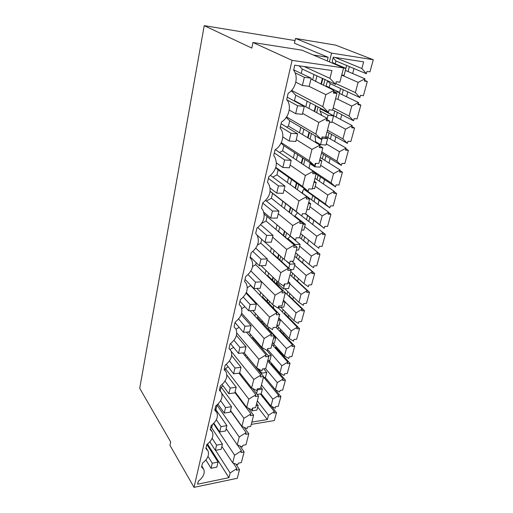 <?xml version="1.0" encoding="UTF-8"?>
<svg xmlns="http://www.w3.org/2000/svg" width="513" height="513" viewBox="0 0 513 513"><rect width="100%" height="100%" fill="white"/><g stroke="black" fill="none" stroke-linecap="round" stroke-linejoin="round"><path stroke-width="0.77" d="M301.221 73.449L302.253 69.069L299.162 65.837M343.575 67.908L301.926 50.171L252.96 42.489L292.077 60.361L343.575 67.908L339.869 82.221L336.259 81.74L335.573 84.421L329.949 78.354L331.93 70.512L294.661 65.196L293.718 70.39C298.746 76.751 295.687 88.967 288.146 93.334L286.703 99.56L287.177 100.176C291.82 106.294 288.768 117.74 281.496 122.023L280.098 128.051L280.816 128.975C285.113 134.855 282.073 145.602 275.064 149.802L273.711 155.644L274.635 156.831C278.078 164.218 276.141 170.848 268.825 176.722L267.517 182.384L268.632 183.795C271.807 190.817 269.857 197.152 262.784 202.808L261.508 208.304L262.797 209.9C265.728 216.582 263.772 222.655 256.923 228.112L255.686 233.441L257.116 235.198C259.834 241.559 257.872 247.381 251.235 252.659L250.036 257.834L251.594 259.725C254.115 265.792 252.152 271.377 245.714 276.494L244.554 281.509L246.227 283.516C248.561 289.3 246.606 294.674 240.353 299.63L239.225 304.504L241.001 306.601C243.168 312.122 241.219 317.297 235.146 322.113L234.05 326.852L235.909 329.013C237.929 334.29 235.986 339.273 230.087 343.96L229.016 348.564L230.959 350.783C232.844 355.836 230.908 360.645 225.162 365.205L224.13 369.687L226.137 371.938C227.894 376.779 225.976 381.422 220.378 385.872L219.372 390.226L221.443 392.509C223.084 397.145 221.174 401.634 215.723 405.975L214.735 410.22L216.864 412.51C218.403 416.96 216.512 421.308 211.189 425.546L210.227 429.676L212.401 431.978C213.844 436.249 211.965 440.462 206.771 444.604L205.841 448.625L208.054 450.927C209.407 455.031 207.547 459.116 202.475 463.168L201.564 467.087L203.815 469.376C205.085 473.326 203.244 477.289 198.281 481.258L197.601 484.189L228.939 477.674L207.803 444.508L206.976 444.656M207.803 444.508L208.009 443.642M211.67 427.868L212.433 424.578M215.89 409.72L216.961 405.097L218.128 404.385M220.263 390.88L221.154 387.052L223.091 385.872M225.021 370.418L225.451 368.558L228.24 366.872M230.048 349.481L233.588 347.365M236.006 329.192L239.154 327.332M241.764 308.608L244.951 306.742M247.304 287.71L250.838 285.395M252.582 266.504L255.718 264.714L256.199 262.688M257.475 245.034L260.809 243.156L261.72 239.314M261.611 223.469L266.042 221.013L267.1 216.537M266.369 201.019L271.415 198.262L272.57 193.369L270.139 191.387M272.788 177.107L276.937 174.875L278.123 169.841L275.693 167.764M279.508 152.476L282.612 150.835L283.836 145.654L281.034 143.127M286.575 127.077L288.453 126.095L289.717 120.773L286.235 117.471M294.032 100.869L294.468 100.644L295.764 95.162L291.313 90.737M308.993 86.312L325.826 94.642L322.786 106.666L291.628 90.397M325.826 94.642L334.034 90.41L310.949 78.989M312.686 79.823L313.975 74.532L302.253 69.069M335.573 84.421L313.975 74.532M329.949 78.354L304.209 66.555M228.939 477.674L230.138 472.935L215.569 450.305M230.138 472.935L236.865 468.581L233.223 463.053M213.472 423.616L234.627 455.178L232.69 462.841L237.82 464.855L238.25 463.194L241.347 462.585L244.105 451.921L240.995 452.511L241.431 450.818L237.352 444.88M232.69 462.841L221.86 446.4M234.627 455.178L241.431 450.818M216.961 405.097L239.231 436.973L237.243 444.835L242.412 447.003L242.848 445.297L245.971 444.726L248.799 433.793L245.663 434.344L246.105 432.606L230.491 410.785M237.243 444.835L226.156 428.676M239.231 436.973L246.105 432.606M221.154 387.052L243.957 418.294L241.918 426.361L247.112 428.695L247.561 426.944L250.716 426.412L253.621 415.197L250.453 415.703L250.908 413.92L234.916 392.541M241.918 426.361L230.561 410.503M243.957 418.294L250.908 413.92M236.083 393.215L235.922 393.881M225.451 368.558L248.805 399.127L246.715 407.399L251.941 409.906L252.402 408.111L255.577 407.623L258.558 396.119L255.365 396.575L255.833 394.747L238.93 373.156M246.715 407.399L235.082 391.868M248.805 399.127L255.833 394.747M240.744 374.073L240.482 375.144M231.19 351.264L253.788 379.447L251.633 387.943L256.891 390.63L257.366 388.783L260.572 388.347L263.631 376.536L260.412 376.946L260.893 375.067L242.694 352.931M251.633 387.943L239.712 372.759M253.788 379.447L260.893 375.067M245.522 354.425L245.156 355.926M236.801 333.033L258.898 359.235L256.692 367.962L261.983 370.835L262.464 368.943L265.702 368.552L268.844 356.426L265.593 356.785L266.087 354.855L246.413 332.116M256.692 367.962L244.156 352.771M258.898 359.235L266.087 354.855M250.434 334.264L249.959 336.214M241.649 313.186L264.15 338.471L261.88 347.436L267.202 350.507L267.703 348.564L270.967 348.224L274.192 335.765L270.909 336.073L271.422 334.091L250.055 310.692M261.88 347.436L248.407 331.943M264.15 338.471L271.422 334.091M255.468 313.565L254.884 315.976M246.317 292.468L269.549 317.13L267.215 326.345L272.57 329.628L273.083 327.627L276.372 327.345L279.688 314.54L276.379 314.79L276.905 312.757L250.761 285.715M267.215 326.345L252.659 310.506M269.549 317.13L276.905 312.757M260.642 292.295L259.937 295.206M261.758 281.855L275.096 295.187L272.698 304.664L278.084 308.166L278.61 306.114L281.932 305.889L285.343 292.724L282.003 292.917L282.541 290.82L255.718 264.714M272.698 304.664L256.885 288.441M275.096 295.187L282.541 290.82M265.965 270.447L265.131 273.871M267.106 259.79L280.803 272.621L278.341 282.374L283.753 286.1L284.292 283.99L287.646 283.824L291.153 270.287L287.78 270.415L288.338 268.267L260.809 243.156M278.341 282.374L261.046 265.702M280.803 272.621L288.338 268.267M271.428 247.978L270.46 251.96M272.608 237.102L286.677 249.401L284.144 259.437L289.582 263.406L290.14 261.239L293.526 261.136L297.13 247.208L293.731 247.266L294.295 245.054L266.042 221.013M284.144 259.437L265.08 242.258M286.677 249.401L294.295 245.054M277.052 224.88L275.943 229.439M278.264 213.767L292.724 225.502L290.114 235.833L295.584 240.058L296.155 237.82L299.573 237.795L303.286 223.456L299.849 223.444L300.438 221.167L271.415 198.262M290.114 235.833L264.195 214.094M292.724 225.502L300.438 221.167M284.087 189.765L298.951 200.891L296.257 211.529L301.759 216.018L282.791 201.301L281.579 206.284M282.791 201.301L272.57 193.369M296.257 211.529L270.152 191.278M298.951 200.891L306.755 196.569L276.937 174.875M290.076 165.051L305.363 175.536L302.593 186.495L308.121 191.266L288.62 177.344L287.376 182.468M288.62 177.344L278.123 169.841M302.593 186.495L275.802 167.405M305.363 175.536L313.27 171.227L282.612 150.835M296.245 139.613L311.975 149.398L309.121 160.697L314.668 165.77L294.622 152.688L293.34 157.966M294.622 152.688L283.836 145.654M309.121 160.697L281.278 142.62M311.975 149.398L319.977 145.115L288.453 126.095M302.599 113.405L318.791 122.447L315.848 134.098L321.427 139.485L300.798 127.314L299.477 132.745M300.798 127.314L289.717 120.773M315.848 134.098L286.581 116.958M318.791 122.447L326.896 118.189L294.468 100.644M322.786 106.666L328.391 112.379L307.159 101.176L305.799 106.775M307.159 101.176L295.764 95.162M334.034 90.41L333.354 93.065L336.945 93.501L332.629 110.167L329.057 109.782L328.391 112.379M316.976 75.764L315.553 81.567M292.077 60.361L194.036 487.35L237.282 478.276L239.526 469.6L236.442 470.229L236.865 468.581M237.66 395.318L237.057 395.401M242.726 376.593L241.719 376.722M247.888 357.298L246.503 357.561M252.858 337.054L252.678 337.791L251.428 337.907M257.956 316.271L257.616 317.662L256.494 317.746M263.195 294.917L262.688 296.995L261.72 297.053M268.581 272.967L267.895 275.776L267.113 275.808M274.122 250.402L273.243 253.973L272.685 253.986M279.816 227.195L278.456 231.575M285.632 203.501L284.401 208.509M306.755 196.569L306.152 198.916L309.615 199.006L305.793 213.761L302.349 213.722L301.759 216.018L306.479 219.673L307.563 215.524L305.254 213.754M291.538 179.428L290.275 184.577M313.27 171.227L312.648 173.65L316.143 173.817L312.205 189.021L308.73 188.899L308.121 191.266M297.617 154.644L296.315 159.947M319.977 145.115L319.336 147.609L322.863 147.859L318.804 163.525L315.296 163.326L314.668 165.77M303.882 129.129L302.542 134.592M326.896 118.189L326.236 120.76L329.795 121.1L325.614 137.253L322.068 136.965L321.427 139.485M310.327 102.85L308.948 108.48M239.526 469.6L235.877 464.092M336.945 93.501L333.649 91.917M329.795 121.1L326.595 119.362M322.863 147.859L319.753 145.981M316.143 173.817L313.122 171.804M309.615 199.006L306.678 196.864M303.286 223.456L300.426 221.206M297.13 247.208L278.739 231.575M291.153 270.287L273.243 253.973M285.343 292.724L267.895 275.776M279.688 314.54L262.688 296.995M274.192 335.765L257.616 317.662M268.844 356.426L252.678 337.791M263.631 376.536L247.862 357.414M258.558 396.119L252.467 388.367M253.621 415.197L248.356 408.188M248.799 433.793L244.188 427.38M244.105 451.921L240.02 446.002M194.036 487.35L169.957 445.322L170.662 441.892L139.722 388.309L204.225 25.65L251.806 48.081L252.96 42.489M322.421 78.297L320.965 84.158M315.617 105.64L314.206 111.321M309.018 132.162L307.653 137.676M302.619 157.908L301.285 163.256M296.399 182.897L295.11 188.098M290.364 207.175L289.108 212.222M284.42 231.062L283.323 235.467M278.604 254.442L277.706 258.039M272.948 277.174L272.243 280.002M267.453 299.278L266.927 301.368M262.098 320.779L261.752 322.177M256.898 341.703L256.712 342.44M295.033 40.578L204.225 25.65M313.302 55.013L328.147 57.302L294.43 43.214L295.52 38.449L331.578 53.115L329.391 61.868M353.996 68.537L352.675 73.532M347.808 91.898L346.519 96.765M341.78 114.662L340.523 119.407M335.9 136.856L334.675 141.479M330.173 158.491L328.974 163.006M324.582 179.601L323.414 184M319.124 200.198L317.989 204.495M313.802 220.301L312.686 224.495M308.576 240.02L307.537 243.931M303.42 259.495L302.529 262.848M298.38 278.508L297.636 281.336M293.462 297.078L292.846 299.4M288.659 315.219L288.171 317.066M283.958 332.956L283.593 334.335M279.367 350.289L279.123 351.225M274.878 367.237L274.744 367.757M267.26 379.909L280.912 396.581L278.258 406.264L275.641 406.668L275.224 408.175L270.979 406.065L261.2 393.753M251.235 424.398L274.346 420.545L276.507 412.644L271.473 406.309M333.456 63.599L332.232 61.316L333.277 57.161L363.646 61.868L361.857 68.518L366.365 73.718L366.987 71.442L369.95 71.878L373.278 59.726L335.611 45.118L295.52 38.449M349.353 66.594L348.058 71.551M367.314 81.477L364.358 81.073L364.974 78.816L358.125 82.356L355.368 92.603L359.87 97.553L360.472 95.335L363.416 95.694L367.314 81.477L364.57 80.291M343.28 89.775L342.017 94.61M360.851 105.05L357.92 104.716L358.516 102.517L351.745 106.082L349.058 116.053L353.547 120.76L354.13 118.606L357.054 118.901L360.851 105.05L358.177 103.761M337.362 112.373L336.124 117.079M354.554 128.013L351.642 127.743L352.226 125.595L345.525 129.18L342.908 138.901L347.384 143.377L347.955 141.274L350.854 141.505L354.554 128.013L351.95 126.628M331.59 134.406L330.385 138.997M348.423 150.38L345.531 150.174L346.102 148.09L339.465 151.688L336.913 161.159L341.376 165.417L341.934 163.365L344.813 163.532L348.423 150.38L345.877 148.905M325.96 155.894L324.78 160.37M342.44 172.188L339.574 172.047L340.125 170.008L333.559 173.625L331.071 182.852L335.521 186.905L336.066 184.904L338.926 185.013L342.44 172.188L339.959 170.624M320.465 176.857L319.317 181.23M336.611 193.452L333.764 193.363L334.303 191.381L327.801 195.004L325.377 204.007L329.814 207.855L330.346 205.905L333.181 205.963L336.611 193.452L334.187 191.811M315.104 197.319L313.982 201.583M330.923 214.197L328.096 214.158L328.621 212.222L322.19 215.864L319.823 224.643L324.242 228.298L324.761 226.393L327.576 226.393L330.923 214.197L328.557 212.472M309.871 217.288L308.775 221.456M325.377 234.428L322.568 234.447L323.081 232.556L316.713 236.204L314.405 244.772L318.81 248.241L319.317 246.381L322.113 246.336L325.377 234.428L323.062 232.633M304.735 236.891L303.587 240.777M319.958 254.179L317.175 254.249L317.675 252.402L311.365 256.058L309.115 264.419L313.501 267.709L313.994 265.901L316.771 265.805L319.958 254.179L303.715 240.777M299.663 256.243L298.463 259.591M314.674 273.461L311.904 273.57L312.398 271.775L306.152 275.436L303.952 283.599L308.326 286.722L308.807 284.952L311.564 284.811L314.674 273.461L298.79 259.584M294.712 275.148L293.975 277.963L293.474 277.982M309.512 292.288L306.761 292.448L307.242 290.685L301.054 294.353L298.912 302.324L303.266 305.286L303.734 303.555L306.473 303.375L309.512 292.288L293.975 277.963M289.871 293.609L289.268 295.924L288.627 295.963M304.466 310.679L301.74 310.878L302.208 309.159L296.084 312.834L293.987 320.619L298.322 323.427L298.784 321.734L301.497 321.51L304.466 310.679L289.268 295.924M285.145 311.66L284.664 313.488L283.901 313.546M299.541 328.647L296.835 328.891L297.29 327.211L291.224 330.885L289.172 338.49L293.494 341.151L293.943 339.497L296.642 339.234L299.541 328.647L284.664 313.488M280.521 329.295L280.162 330.673L279.29 330.75M294.725 346.211L292.038 346.487L292.487 344.845L286.472 348.526L284.471 355.958L288.774 358.472L289.21 356.856L291.891 356.554L294.725 346.211L280.162 330.673M276 346.544L275.757 347.481L274.795 347.577M290.018 363.377L287.351 363.691L287.787 362.088L281.829 365.763L279.874 373.034L284.157 375.413L284.587 373.83L287.248 373.49L290.018 363.377L275.757 347.481M271.582 363.409L271.448 363.922L270.409 364.044M285.414 380.165L282.766 380.518L283.195 378.947L277.296 382.621L275.378 389.733L279.643 391.977L280.066 390.431L282.701 390.06L285.414 380.165L271.448 363.922M328.147 57.302L327.236 60.951M322.863 78.508L321.407 84.369M316.053 105.87L314.636 111.552M309.442 132.412L308.069 137.926M303.029 158.171L301.695 163.525M296.796 183.179L295.501 188.38M290.749 207.476L289.492 212.529M284.798 231.376L283.695 235.788M278.969 254.775L278.072 258.372M273.307 277.52L272.602 280.348M267.799 299.637L267.273 301.727M262.438 321.144L262.092 322.549M257.225 342.081L257.039 342.825M324.979 79.489L323.504 85.37M318.098 106.954L316.675 112.655M311.436 133.585L310.044 139.126M304.959 159.434L303.619 164.808M298.681 184.526L297.373 189.746M292.577 208.9L291.313 213.966M286.581 232.87L285.472 237.295M280.701 256.34L279.797 259.944M274.994 279.149L274.282 281.983M269.44 301.323L268.915 303.42M264.041 322.889L263.688 324.293M258.789 343.877L258.603 344.621M280.912 396.581L278.283 396.966L278.7 395.433L272.852 399.108L270.979 406.065M261.13 393.869L260.918 394.67L260.373 393.978M262.842 395.812L261.931 395.946M276.507 412.644L273.897 413.061L274.308 411.561L260.918 394.67M251.825 422.109L267.35 419.551L268.511 415.235L274.308 411.561M262.618 349.25L263.214 348.205M268.216 329.237L268.799 327.313M273.596 308.255L273.461 305.158M278.238 285.824L276.424 282.913L276.911 280.989M281.759 261.733L282.464 258.93L283.086 258.488M287.479 239.007L290.448 236.089M294.513 216.492L297.489 212.709M301.843 192.997L304.113 188.406M308.973 168.373L310.198 162.852M315.739 142.556L315.008 135.701M321.824 115.444L319.862 110.43L320.426 108.179M326.319 86.723L325.96 86.21L327.621 80.721M373.278 59.726L331.578 53.115M366.365 73.718L346.634 65.459L345.877 68.357M359.87 97.553L340.626 88.531L339.619 92.404M353.547 120.76L334.771 111.026L333.546 115.72L323.408 110.353L323.543 109.827M347.384 143.377L329.057 132.963L327.865 137.542L325.838 136.368M341.376 165.417L323.485 154.368L322.324 158.825L320.343 157.581M335.521 186.905L318.047 175.247L316.919 179.601L314.982 178.287M329.814 207.855L312.744 195.626L311.635 199.878L302.394 193.157L302.817 191.496M302.478 235.05L301.445 239.013L299.643 237.519M297.457 254.339L296.527 257.904L294.763 256.359M292.551 273.173L291.724 276.366L289.992 274.769M287.761 291.576L287.024 294.404L285.331 292.763M283.08 309.563L282.432 312.051L278.193 307.729M278.501 327.147L277.937 329.301L276.129 327.365M274.025 344.345L273.544 346.179L271.954 344.403M269.646 361.158L269.248 362.691L267.69 360.876M265.362 377.613L265.041 378.85L263.919 377.491M267.228 380.018L266.119 380.165M272.852 399.108L261.444 384.981M278.7 395.433L265.041 378.85M268.511 415.235L257.334 400.852M267.35 419.551L257.738 407.053M361.857 68.518L334.951 57.418M333.11 57.815L335.944 60.983L335.22 63.83M346.634 65.459L335.944 60.983M364.974 78.816L345.396 70.409M358.125 82.356L341.709 75.11M355.368 92.603L335.797 83.536M327.518 80.785L330.192 83.645L329.224 87.447M340.626 88.531L330.192 83.645M358.516 102.517L339.42 93.366M351.745 106.082L337.663 99.15M349.058 116.053L333.213 107.91M334.771 111.026L332.687 109.949M352.226 125.595L333.546 115.72M345.525 129.18L332.001 121.844M342.908 138.901L327.448 130.174M329.057 132.963L327.025 131.809M346.102 148.09L327.865 137.542M339.465 151.688L326.268 143.864M336.913 161.159L321.824 151.88M323.485 154.368L321.497 153.137M340.125 170.008L322.324 158.825M333.559 173.625L320.676 165.333M331.071 182.852L309.05 168.206M318.047 175.247L316.104 173.952M334.303 191.381L316.919 179.601M327.801 195.004L315.226 186.283M325.377 204.007L304.017 188.733M312.744 195.626L303.843 189.246M328.621 212.222L311.635 199.878M322.19 215.864L309.903 206.726M319.823 224.643L305.601 213.761M324.242 228.298L307.563 215.524M323.081 232.556L306.479 219.673M316.713 236.204L304.709 226.675M314.405 244.772L300.663 233.575M317.675 252.402L301.445 239.013M311.365 256.058L299.63 246.163M309.115 264.419L295.68 252.8M312.398 271.775L296.527 257.904M306.152 275.436L294.68 265.189M303.952 283.599L290.82 271.589M307.242 290.685L291.724 276.366M301.054 294.353L289.839 283.779M298.912 302.324L284.818 288.742M279.168 284.664L278.745 286.318M302.208 309.159L287.024 294.404M296.084 312.834L285.106 301.945M293.987 320.619L280.868 307.319M297.29 327.211L282.432 312.051M291.224 330.885L278.809 317.951M289.172 338.49L276.905 325.454M292.487 344.845L277.937 329.301M286.472 348.526L268.389 328.795M284.471 355.958L272.954 343.152M287.787 362.088L273.544 346.179M281.829 365.763L267.485 349.411M279.874 373.034L269.03 360.44M283.195 378.947L269.248 362.691M277.296 382.621L265.484 368.578M275.378 389.733L265.138 377.337M302.381 85.485L304.344 77.264L311.147 78.168L309.166 86.331L302.381 85.485L295.815 82.195M304.344 77.264L295.11 72.82M311.147 78.168L293.59 69.819M343.543 68.03L345.929 68.376L344.12 75.315L341.741 74.981M345.929 68.376L333.194 62.964M295.661 113.668L297.559 105.704L304.292 106.428L302.375 114.341L295.661 113.668L289.236 110.019M297.559 105.704L286.972 99.9M304.292 106.428L287.248 97.188M334.053 92.109L334.149 91.744L339.664 92.423L337.907 99.176L335.547 98.9M339.664 92.423L326.031 85.921M334.149 91.744L333.739 91.545M289.146 140.979L290.986 133.258L297.655 133.81L295.796 141.479L289.146 140.979L282.785 136.939M290.986 133.258L280.406 126.749M297.655 133.81L281.098 123.748M326.993 119.58L328.096 115.284L333.565 115.842L331.853 122.415L329.513 122.197M333.565 115.842L320.272 108.801M328.096 115.284L320.388 111.167M282.83 167.456L284.612 159.973L291.217 160.364L289.409 167.802L282.83 167.456L276.436 162.974M284.612 159.973L274.333 152.957M291.217 160.364L275.308 149.642M320.542 144.653L322.196 138.215L327.627 138.651L325.96 145.057L320.542 144.653L315.854 141.838M327.627 138.651L325.165 137.221M322.196 138.215L321.811 137.984M276.699 193.138L278.431 185.879L284.971 186.116L283.221 193.33L276.699 193.138L270.159 188.111M278.431 185.879L268.44 178.389M284.971 186.116L270.543 175.452M319.528 160.736L321.843 160.877L320.215 167.123L314.835 166.828L310.173 163.775M321.843 160.877L319.823 159.601M314.835 166.828L315.732 163.352M270.755 218.063L272.435 211.016L278.912 211.106L277.212 218.115L270.755 218.063L263.849 212.292M272.435 211.016L262.72 203.084M278.912 211.106L265.651 200.442M313.905 182.448L316.2 182.538L314.61 188.63L312.327 188.553M316.2 182.538L314.232 181.192M264.984 242.258L266.613 235.416L273.025 235.371L271.377 242.174L264.984 242.258L257.077 235.127M266.613 235.416L257.712 227.56M273.025 235.371L260.719 224.668M308.422 203.616L310.698 203.667L309.153 209.605L306.883 209.567M310.698 203.667L308.775 202.25M259.373 265.76L260.963 259.11L267.311 258.943L265.708 265.554L259.373 265.76L250.248 256.923M260.963 259.11L252.864 251.434M267.311 258.943L255.795 248.177M303.074 224.264L305.331 224.271L303.824 230.068L301.567 230.068M305.331 224.271L294.943 216.088M253.929 288.595L255.468 282.137L261.758 281.842L260.2 288.268L253.929 288.595L245.041 279.405M255.468 282.137L248.048 274.609M261.758 281.842L250.889 270.979M294.693 245.137L294.872 244.451L300.099 244.374L298.624 250.03L296.386 250.075M300.099 244.374L290.352 236.198M294.872 244.451L287.819 238.468M248.632 310.788L250.126 304.51L256.359 304.106L254.846 310.352L248.632 310.788L239.975 301.272M250.126 304.51L243.29 297.117M256.359 304.106L246.028 293.115M288.781 268.132L289.8 264.163L294.988 263.996L293.551 269.517L290.429 269.633M294.988 263.996L291.833 261.188M289.8 264.163L286.318 261.021M243.483 332.373L244.938 326.268L251.114 325.755L249.639 331.834L243.483 332.373L235.044 322.549M244.938 326.268L238.596 318.996M251.114 325.755L241.213 314.591M287.793 283.259L289.999 283.15L288.595 288.543L283.465 288.813L276.61 282.188M289.999 283.15L288.248 281.502M283.465 288.813L284.709 283.971M238.474 353.374L239.892 347.429L246.003 346.82L244.573 352.732L238.474 353.374L230.555 343.633M239.892 347.429L233.979 340.273M246.003 346.82L236.435 335.406M282.939 301.997L285.132 301.856L283.76 307.12L278.662 307.473L278.341 307.152M285.132 301.856L283.413 300.156M278.662 307.473L279.021 306.088M233.595 373.81L234.973 368.026L241.033 367.314L239.635 373.073L233.595 373.81L226.297 364.352M234.973 368.026L229.439 360.96M241.033 367.314L231.677 355.56M278.2 320.304L280.374 320.131L279.034 325.274L276.866 325.454M280.374 320.131L278.694 318.381M228.849 393.702L230.196 388.072L236.192 387.27L234.839 392.875L228.849 393.702L222.091 384.506M230.196 388.072L224.989 381.088M236.192 387.27L226.874 374.971M273.564 338.189L275.725 337.984L274.417 343.011L272.262 343.223M275.725 337.984L274.083 336.188M224.226 413.08L225.534 407.598L231.485 406.706L230.157 412.17L224.226 413.08L217.942 404.122M225.534 407.598L220.616 400.672M231.485 406.706L221.751 393.247M268.261 355.753L271.178 355.432L269.902 360.344L267.76 360.588M271.178 355.432L266.548 350.129M219.724 431.952L221 426.611L226.893 425.643L225.598 430.965L219.724 431.952L213.863 423.219M221 426.611L216.326 419.743M226.893 425.643L215.114 408.598M261.553 374.009L261.784 373.105L266.741 372.489L265.49 377.292L263.368 377.562M266.741 372.489L263.65 368.802M261.784 373.105L258.219 368.789M215.338 450.35L216.576 445.143L222.418 444.098L221.161 449.285L215.338 450.35L209.849 441.821M216.576 445.143L212.119 438.301M222.418 444.098L210.914 426.726M256.526 393.535L257.475 389.848L262.393 389.168L261.175 393.862L257.231 394.426M262.393 389.168L260.854 387.251M257.475 389.848L257.186 389.482M211.055 468.286L212.267 463.207L218.051 462.091L216.826 467.144L211.055 468.286L205.899 459.943M212.267 463.207L207.989 456.365M218.051 462.091L206.886 444.521M256.051 405.796L258.148 405.482L256.949 410.079L252.082 410.836L251.062 409.489M258.148 405.482L256.641 403.532M252.082 410.836L252.794 408.053M229.054 348.41L229.458 348.911M224.194 369.386L224.874 370.277M219.474 389.784L220.378 391.034M214.876 409.63L215.967 411.214M210.401 428.939L211.651 430.83M206.046 447.74L207.419 449.92M201.801 466.054L203.283 468.497"/></g></svg>
